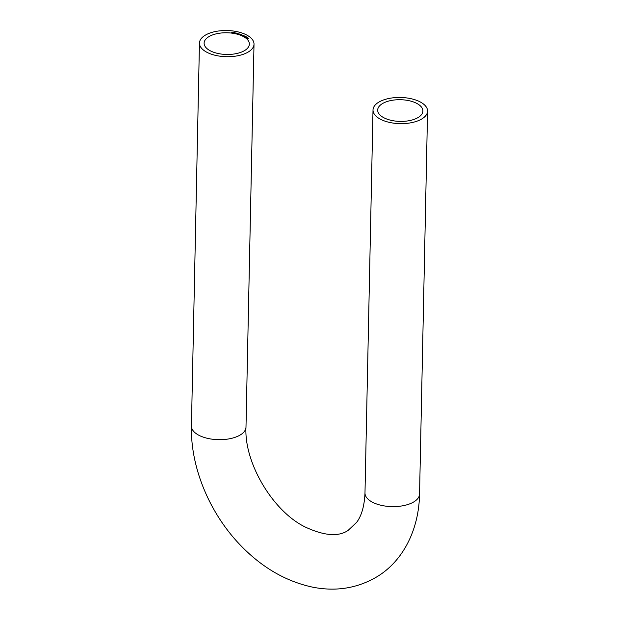 <?xml version="1.0" encoding="UTF-8"?>
<svg xmlns="http://www.w3.org/2000/svg" width="619" height="619" viewBox="0 0 619 619"><rect width="100%" height="100%" fill="white"/><g stroke="black" fill="none" stroke-linecap="round" stroke-linejoin="round"><path stroke-width="0.93" d="M233.131 33.132L233.75 33.047L232.937 32.59L233.85 32.737L232.837 32.776M233.108 33.124L232.682 32.931M235.94 32.792L235.499 33.542L234.562 33.055L235.7 33.093M234.911 33.441L234.562 33.055L235.7 33.271M239.174 33.859L238.717 34.378L237.944 33.828L239.174 34.006M238.16 34.238L237.944 33.828L239.066 34.13M240.149 34.857L241.356 34.579L240.984 35.167L241.248 34.625L240.149 34.857M243.631 35.91L242.749 35.91L243.375 35.476L244.079 35.492L243.631 35.91M243.375 35.794L244.079 35.492L244.079 35.995M245.712 36.405L246.153 36.668L244.551 36.947L245.712 36.513M245.24 37.024L245.286 36.591M246.803 37.225L245.758 37.705L246.803 37.225M247.02 38.773L248.505 38.424L248.026 38.835L247.02 38.773L247.515 38.448M208.82 36.707A22.624 10.848 -178.8 0 1 234.129 33.48A22.624 10.848 -178.8 0 1 249.349 44.088A22.624 10.848 -178.8 0 1 226.508 54.464A22.624 10.848 -178.8 0 1 204.115 43.144A22.624 10.848 -178.8 0 1 208.82 36.707M205.121 35.283A27.29 13.092 -178.8 0 1 235.653 31.391A27.29 13.092 -178.8 0 1 254.014 44.189A27.29 13.092 -178.8 0 1 226.461 56.7A27.29 13.092 -178.8 0 1 199.45 43.044A27.29 13.092 -178.8 0 1 205.121 35.283M247.747 38.154L246.416 38.246L247.267 37.759L247.871 37.86L247.739 38.332M245.464 37.063L245.929 37.264L245.464 37.063M244.288 36.103L245.178 36.134L244.288 36.212M242.431 35.206L243.321 35.182L242.431 35.306M242.021 35.461L242.431 35.384M239.019 34.478L240.187 34.169L239.878 34.765L240.087 34.215L239.019 34.478M235.816 33.619L236.334 33.117L237.704 33.736L236.551 33.797L236.76 33.279L235.816 33.619M237.557 33.883L237.495 33.465M236.806 33.712L236.76 33.279M233.951 33.248L234.624 32.536L233.951 33.248M231.552 32.9L231.932 32.157L232.713 32.258L231.552 32.9M421.903 118.894A27.29 13.092 1.2 0 0 427.567 111.126A27.29 13.092 1.2 0 0 400.563 97.469A27.29 13.092 1.2 0 0 373.009 109.989A27.29 13.092 1.2 0 0 391.363 122.786A27.29 13.092 1.2 0 0 421.903 118.894M418.204 117.471A22.624 10.848 1.2 0 0 422.901 111.033A22.624 10.848 1.2 0 0 400.516 99.713A22.624 10.848 1.2 0 0 377.675 110.081A22.624 10.848 1.2 0 0 392.895 120.69A22.624 10.848 1.2 0 0 418.204 117.471M247.02 38.951L247.507 38.548M248.505 38.602L248.018 39.012M248.374 38.633L247.948 38.951L248.374 38.602M247.577 38.61L247.151 38.927M248.374 38.455L247.151 38.749L248.374 38.455L247.948 38.85M247.151 38.85L247.585 38.432M247.082 38.115L247.863 38.038M247.662 38.169L247.345 37.829L247.732 38.061M247.345 37.829L247.732 37.891M247.043 38.378L246.548 38.216L247.143 38.061M244.373 36.575L244.404 36.173M244.373 36.482L243.925 36.235L244.373 36.482M243.484 35.709L243.971 35.763L243.491 35.531M243.368 35.972L244.072 35.67M242.609 35.678L242.106 35.353L242.578 35.353M238.153 34.416L237.936 34.006M238.238 34.362L238.88 34.285M238.88 34.246L238.075 33.867L238.717 33.79M238.238 34.254L238.075 33.867M234.903 33.619L234.555 33.233M234.965 33.565L234.702 33.264L235.576 33.264L234.702 33.086L235.313 32.962M234.059 33.264L234.477 32.513M233.448 32.737L233.858 33.117M232.891 32.722L233.742 32.853L232.891 32.784M231.638 32.908L231.932 32.157M419.55 494.101C418.916 530.738 402.249 561.882 376.476 577.047C357.148 588.313 335.947 591.702 312.866 587.207C286.264 581.558 262.294 567.739 240.946 545.741C209.81 513.785 190.358 467.562 191.433 426.019A27.29 13.092 -178.8 0 0 218.437 439.676A27.29 13.092 -178.8 0 0 245.991 427.156C243.948 462.517 272.693 511.209 305.152 526.978C324.093 535.814 338.392 536.975 348.04 530.468L356.676 522.328C361.643 515.673 364.413 505.885 364.986 492.956A27.29 13.092 1.2 0 0 383.347 505.754A27.29 13.092 1.2 0 0 413.879 501.862A27.29 13.092 1.2 0 0 419.55 494.101L427.567 111.126M364.986 492.956L373.009 109.989M245.991 427.156L254.014 44.189M191.433 426.019L199.45 43.044"/></g></svg>
